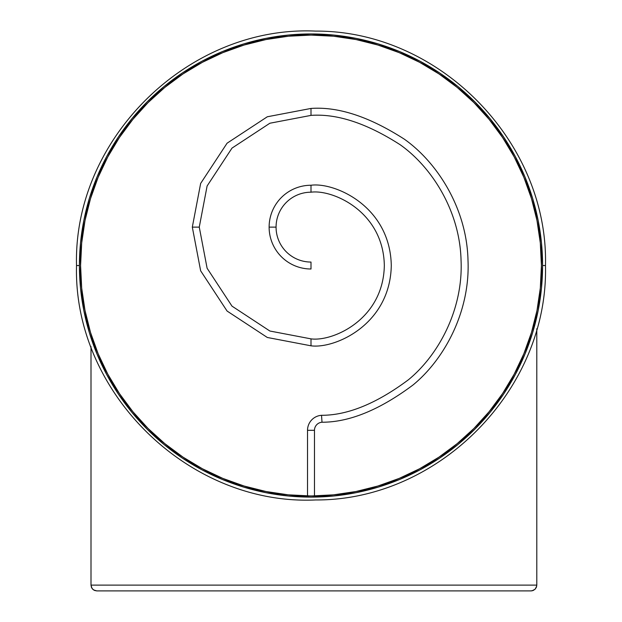 <?xml version="1.0" encoding="UTF-8"?>
<svg xmlns="http://www.w3.org/2000/svg" width="622" height="622" viewBox="0 0 622 622"><rect width="100%" height="100%" fill="white"/><g stroke="black" fill="none" stroke-linecap="round" stroke-linejoin="round"><path stroke-width="0.93" d="M307.525 495.928L307.525 430.315L314.475 430.315L314.475 495.928L314.475 430.315A8.102 8.102 0 0 1 322.009 422.229L321.527 415.302C347.675 415.341 376.652 403.484 408.452 379.747C438.518 355.162 463.32 309.328 461.05 260.26C459.876 211.161 431.925 167.178 400.203 144.763C366.817 123.311 337.085 113.515 311 115.389L269.87 123.234L231.99 148.114L207.11 185.994L199.265 227.123L207.11 268.253L231.99 306.133L269.87 331.021L311 338.866C332.451 341.812 383.331 319.809 384.334 265.532C383.331 211.247 332.451 189.251 311 192.198A34.933 34.933 0 0 0 276.067 227.123A34.933 34.933 0 0 0 311 262.056L311 268.999A41.876 41.876 0 0 1 269.124 227.123A41.876 41.876 0 0 1 311 185.247A41.876 41.876 0 0 0 269.124 227.123L276.067 227.123L269.124 227.123A41.876 41.876 0 0 0 311 268.999L311 262.056A34.933 34.933 0 0 1 276.067 227.123A34.933 34.933 0 0 1 311 192.198L311 185.247C334.48 182.021 390.188 206.107 391.285 265.532C390.188 324.948 334.48 349.035 311 345.809C334.48 349.035 390.188 324.948 391.285 265.532C390.188 206.107 334.48 182.021 311 185.247L311 192.198C332.451 189.251 383.331 211.247 384.334 265.532C383.331 319.809 332.451 341.812 311 338.866L311 345.809L267.312 337.474L227.077 311.047L200.649 270.811L192.315 227.123L200.649 183.436L227.077 143.2L267.312 116.773L311 108.438L267.312 116.773L227.077 143.2L200.649 183.436L192.315 227.123L199.265 227.123L192.315 227.123L200.649 270.811L227.077 311.047L267.312 337.474L311 345.809L311 338.866L269.87 331.021L231.99 306.133L207.11 268.253L199.265 227.123L207.11 185.994L231.99 148.114L269.87 123.234L311 115.389L311 108.438C338.29 106.486 369.398 116.726 404.331 139.172C437.515 162.622 466.764 208.642 467.993 260.019C470.372 311.358 444.419 359.314 412.961 385.034C379.684 409.867 349.37 422.268 322.009 422.229C349.37 422.268 379.684 409.867 412.961 385.034C444.419 359.314 470.372 311.358 467.993 260.019C466.764 208.642 437.515 162.622 404.331 139.172C369.398 116.726 338.29 106.486 311 108.438L311 115.389C337.085 113.515 366.817 123.311 400.203 144.763C431.925 167.178 459.876 211.161 461.05 260.26C463.32 309.328 438.518 355.162 408.452 379.747C376.652 403.484 347.675 415.341 321.527 415.302A15.052 15.052 0 0 0 307.525 430.315A15.052 15.052 0 0 1 321.527 415.302L322.009 422.229A8.102 8.102 0 0 0 314.475 430.315L307.525 430.315L307.525 495.928L308.108 495.936M308.543 495.936L314.405 495.928M542.578 265.532A231.578 231.578 0 0 1 311 497.11A231.578 231.578 0 0 1 79.422 265.532L76.522 265.532L79.422 265.532A231.578 231.578 0 0 1 311 33.946A231.578 231.578 0 0 1 542.578 265.532L545.478 265.532L542.578 265.532L541.467 288.227L538.131 310.705L532.611 332.754L524.952 354.151L515.234 374.693L503.556 394.185L490.012 412.44L474.749 429.281L457.916 444.543L439.661 458.08L420.169 469.766L399.619 479.484L378.223 487.135L356.181 492.663L333.695 495.998L311 497.11L288.305 495.998L265.819 492.663L243.777 487.135L222.381 479.484L201.831 469.766L182.339 458.08L164.084 444.543L147.251 429.281L131.988 412.44L118.444 394.185L106.766 374.693L97.048 354.151L89.389 332.754L83.869 310.705L80.533 288.227L79.422 265.532L80.533 242.829L83.869 220.351L89.389 198.301L97.048 176.905L106.766 156.363L118.444 136.871L131.988 118.615L147.251 101.775L164.084 86.512L182.339 72.976L201.831 61.29L222.381 51.579L243.777 43.921L265.819 38.401L288.305 35.065L311 33.946L333.695 35.065L356.181 38.401L378.223 43.921L399.619 51.579L420.169 61.29L439.661 72.976L457.916 86.512L474.749 101.775L490.012 118.615L503.556 136.871L515.234 156.363L524.952 176.905L532.611 198.301L538.131 220.351L541.467 242.829L542.578 265.532M439.039 457.1L457.178 443.649L473.933 428.465L489.117 411.71L502.592 393.547L514.215 374.149L523.879 353.708L531.499 332.42L536.996 310.479L540.316 288.11L541.42 265.532L540.316 242.945L536.996 220.577L531.499 198.643L523.879 177.348L514.215 156.907L502.592 137.516L489.117 119.346L473.933 102.599L457.178 87.407L439.015 73.94L419.625 62.317L399.176 52.645L377.888 45.025L355.955 39.536L333.586 36.216L311 35.104L288.414 36.216L266.045 39.536L244.112 45.025L222.824 52.645L202.375 62.317L182.985 73.94L164.822 87.407L148.067 102.599L132.883 119.346L119.408 137.516L107.785 156.907L98.12 177.348L90.501 198.643L85.004 220.577L81.684 242.945L80.58 265.532A230.42 230.42 0 0 1 311 35.104A230.42 230.42 0 0 1 541.42 265.532A230.42 230.42 0 0 1 311 495.952A230.42 230.42 0 0 1 80.58 265.532L81.684 288.11L85.004 310.479L90.501 332.42L98.12 353.708L107.785 374.149L119.408 393.547L132.883 411.71L148.067 428.465L164.822 443.649L182.985 457.116L202.375 468.747L222.824 478.411L244.112 486.031L266.045 491.528L288.25 494.824M312.928 495.944L310.324 495.952M311.676 495.952L333.423 494.855M536.794 585.108L536.794 328.735L536.794 585.108L90.999 585.108L90.999 346.609L90.999 585.108L91.97 588.326L93.572 589.928L96.791 590.9L531.001 590.9L533.217 590.457L535.099 589.205L536.351 587.323L536.794 585.108L90.999 585.108L91.442 587.323L92.694 589.205L94.575 590.457L96.791 590.9L531.001 590.9L533.217 590.457L531.569 590.869M92.694 589.205L94.575 590.457L96.791 590.9L94.575 590.457L92.694 589.205L91.442 587.323L90.999 585.108M536.677 586.243L535.099 589.205L532.129 590.791M535.099 589.205L533.217 590.457M288.414 494.84L310.751 495.952M333.586 494.84L355.955 491.528L377.888 486.031L399.176 478.411L419.625 468.747L439.015 457.116M313.457 495.936L312.026 495.952M545.478 265.532C548.565 389.123 439.319 500.562 315.688 499.956C188.754 505.849 73.163 392.56 76.522 265.532C73.163 138.496 188.754 25.207 315.688 31.1C439.319 30.494 548.565 141.933 545.478 265.532"/></g></svg>
